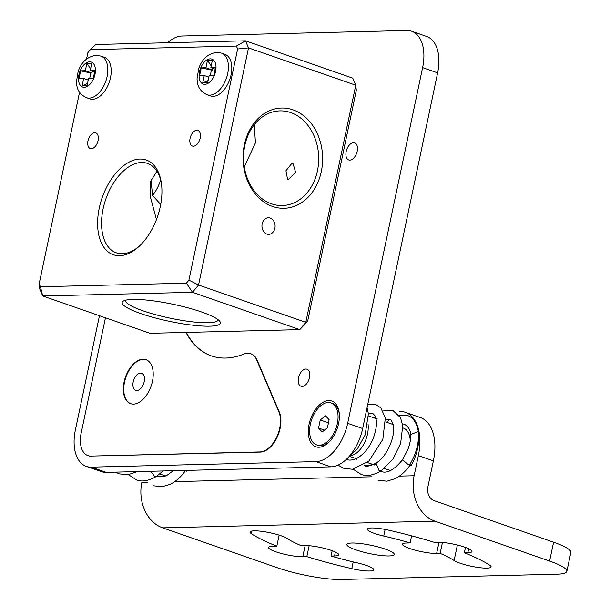 <?xml version="1.0" encoding="UTF-8"?>
<svg xmlns="http://www.w3.org/2000/svg" width="610" height="610" viewBox="0 0 610 610"><rect width="100%" height="100%" fill="white"/><g stroke="black" fill="none" stroke-linecap="round" stroke-linejoin="round"><path stroke-width="0.91" d="M162.656 527.848L277.344 567.757A46.604 8.105 -168.1 0 0 341.455 579.5L557.006 574.208A46.604 8.105 -168.1 0 0 566.858 571.379A46.604 8.105 -168.1 0 0 549.618 561.07L553.598 542.206L434.19 500.657A11.186 8.876 -91.4 0 1 427.884 486.894L433.375 460.847L418.361 455.624L414.121 475.739A36.913 29.28 88.6 0 0 434.938 521.161L162.656 527.848A36.913 29.28 -91.4 0 1 141.84 482.426L147.361 482.289M434.938 521.161L549.618 561.07M351.993 543.014A24.232 4.217 11.9 0 1 378.802 547.124A24.232 4.217 11.9 0 1 394.296 554.482A24.232 4.217 11.9 0 1 389.172 555.954A24.232 4.217 11.9 0 1 362.363 551.844A24.232 4.217 11.9 0 1 346.869 544.486A24.232 4.217 11.9 0 1 351.993 543.014M440.138 553.369A91.736 15.952 11.9 0 1 454.114 560.544A19.573 3.401 11.9 0 0 475.182 566.987A19.573 3.401 11.9 0 0 491.096 566.934A19.573 3.401 11.9 0 0 489.761 565.256A130.883 22.761 11.9 0 0 464.355 552.774L467.847 552.691A19.573 3.401 11.9 0 0 471.987 551.501A19.573 3.401 11.9 0 0 459.467 545.561A19.573 3.401 11.9 0 0 437.82 542.237L434.328 542.328A130.883 22.761 11.9 0 0 389.363 530.319A19.573 3.401 11.9 0 0 367.403 529.152A19.573 3.401 11.9 0 0 383.743 536.053A91.736 15.952 11.9 0 1 410.111 542.923L406.618 543.007A19.573 3.401 11.9 0 0 402.478 544.196A19.573 3.401 11.9 0 0 414.998 550.136A19.573 3.401 11.9 0 0 436.646 553.453L440.138 553.369L442.448 542.427M351.795 568.65A130.883 22.761 11.9 0 1 306.838 556.64L302.781 556.739A19.573 3.401 11.9 0 1 281.126 553.422A19.573 3.401 11.9 0 1 268.613 547.483A19.573 3.401 11.9 0 1 272.746 546.293L276.81 546.194A130.883 22.761 11.9 0 1 251.396 533.712A19.573 3.401 11.9 0 1 250.069 532.034A19.573 3.401 11.9 0 1 265.983 531.981A19.573 3.401 11.9 0 1 287.043 538.424A91.736 15.952 11.9 0 0 301.02 545.599L304.512 545.515A19.573 3.401 11.9 0 1 326.167 548.832A19.573 3.401 11.9 0 1 338.68 554.772A19.573 3.401 11.9 0 1 334.547 555.962L331.055 556.045A91.736 15.952 11.9 0 0 357.414 562.916A19.573 3.401 11.9 0 1 373.762 569.816A19.573 3.401 11.9 0 1 351.795 568.65L353.213 561.924M418.361 455.624A46.604 27.191 -70.8 0 0 405.314 412.307A46.604 27.191 -70.8 0 0 399.458 411.414M166.202 475.899A22.181 12.94 109.2 0 1 164.128 475.487L159.79 473.978M402.89 427.915L403.34 428.067A22.181 12.94 109.2 0 1 410.263 441M390.827 470.386A22.181 12.94 109.2 0 1 388.761 469.974L384.422 468.465M184.815 470.424L186.492 471.141A35.418 20.664 -70.8 0 0 186.919 470.379M402.478 423.912A26.1 15.227 109.2 0 1 404.628 424.377C408.349 426.703 410.393 430.08 410.759 434.511L418.315 431.499A35.418 20.664 -70.8 0 0 407.693 415.57L398.993 415.097M409.157 464.767L411.117 465.628A35.418 20.664 -70.8 0 0 418.33 431.628L418.315 431.499M405.314 412.307L420.328 417.53A46.604 27.191 109.2 0 1 433.375 460.847M553.598 542.206A46.604 8.105 11.9 0 1 570.838 552.515L566.858 571.379M411.605 535.832L410.111 542.923M465.483 547.437L464.355 552.774M309.14 545.698L306.838 556.64M279.144 535.115L276.81 546.194M332.175 550.708L331.055 556.045M99.46 315.721L75.381 429.989A39.147 22.837 -70.8 0 0 86.338 466.383L101.351 471.606A39.147 22.837 109.2 0 0 106.27 472.353L330.902 466.841A39.147 22.837 109.2 0 0 362.675 428.533L437.629 72.864L422.608 67.641L347.662 423.309L362.675 428.533M422.608 67.641A39.147 22.837 -70.8 0 0 411.651 31.247L426.672 36.478A39.147 22.837 109.2 0 1 437.629 72.864M86.338 466.383A39.147 22.837 -70.8 0 0 91.256 467.13L315.888 461.617A39.147 22.837 -70.8 0 0 347.662 423.309M411.651 31.247A39.147 22.837 -70.8 0 0 406.74 30.5L182.108 36.013A39.147 22.837 -70.8 0 0 167.491 42.738M298.488 377.872A9.043 5.276 -70.8 0 0 301.02 386.275A9.043 5.276 -70.8 0 0 309.491 377.605A9.043 5.276 -70.8 0 0 306.967 369.202A9.043 5.276 -70.8 0 0 298.488 377.872M346.183 151.539A9.043 5.276 -70.8 0 0 348.714 159.942A9.043 5.276 -70.8 0 0 357.193 151.265A9.043 5.276 -70.8 0 0 354.662 142.862A9.043 5.276 -70.8 0 0 346.183 151.539M328.76 400.541A24.232 14.137 109.2 0 1 338.397 408.913A24.232 14.137 109.2 0 1 325.954 444.675A24.232 14.137 109.2 0 1 318.916 447.244A24.232 14.137 109.2 0 1 309.087 424.255A24.232 14.137 109.2 0 1 328.76 400.541M105.446 317.802L81.153 433.085A24.232 14.137 -70.8 0 0 87.939 455.609A24.232 14.137 -70.8 0 0 90.981 456.074L260.447 452.079A24.232 14.137 -70.8 0 0 277.115 437.324A24.232 14.137 -70.8 0 0 279.281 411.956L257.069 359.999A24.232 14.137 -70.8 0 0 251.122 353.876A24.232 14.137 -70.8 0 0 250.908 353.808M91.408 456.227A24.232 14.137 109.2 0 1 88.366 455.762A24.232 14.137 109.2 0 1 88.153 455.685M186.302 332.412A113.712 66.337 -70.8 0 0 211.556 355.958M90.981 456.074L260.02 451.926A24.232 14.137 -70.8 0 0 276.681 437.179A24.232 14.137 -70.8 0 0 278.854 411.803L256.642 359.847A24.232 14.137 -70.8 0 0 250.695 353.724A24.232 14.137 -70.8 0 0 243.787 354.105A113.712 66.337 -70.8 0 1 211.342 355.882A113.712 66.337 -70.8 0 1 185.958 332.419M142.999 359.191A23.302 13.595 -70.8 0 0 124.676 379.572A23.302 13.595 -70.8 0 0 130.609 403.652A23.302 13.595 -70.8 0 0 133.537 404.102A23.302 13.595 -70.8 0 0 151.859 383.72A23.302 13.595 -70.8 0 0 145.927 359.641A23.302 13.595 -70.8 0 0 142.999 359.191M186.408 283.177L192.501 292.304L198.547 285.007L248.514 47.893L355.767 85.217L356.316 90.295L307.608 321.455L299.746 329.629L149.991 333.304L42.746 295.98L40.42 286.761L186.408 283.177L188.917 280.15L237.633 48.991L236.383 46.063L90.387 49.646L87.878 52.666L86.528 59.078M79.536 92.27L39.162 283.825L39.719 288.904L42.746 295.98L192.501 292.304L299.746 329.629L305.793 322.332L307.608 321.455M39.162 283.825L40.42 286.761M139.949 159.042A50.15 29.257 109.2 0 1 161.078 181.322A50.15 29.257 109.2 0 1 138.15 247.225A50.15 29.257 109.2 0 1 119.583 255.689A50.15 29.257 109.2 0 1 99.247 208.117A50.15 29.257 109.2 0 1 139.949 159.042M94.71 132.728A8.296 4.842 -70.8 0 0 88.183 139.98A8.296 4.842 -70.8 0 0 90.295 148.55A8.296 4.842 -70.8 0 0 91.34 148.71A8.296 4.842 -70.8 0 0 97.859 141.459A8.296 4.842 -70.8 0 0 95.755 132.881A8.296 4.842 -70.8 0 0 94.71 132.728M196.816 130.22A8.296 4.842 -70.8 0 0 190.29 137.471A8.296 4.842 -70.8 0 0 192.402 146.049A8.296 4.842 -70.8 0 0 193.446 146.202A8.296 4.842 -70.8 0 0 199.966 138.95A8.296 4.842 -70.8 0 0 197.853 130.38A8.296 4.842 -70.8 0 0 196.816 130.22M104.318 57.279A22.021 12.848 109.2 0 1 109.922 80.032A22.021 12.848 109.2 0 1 92.613 99.293A22.021 12.848 109.2 0 1 89.845 98.866L86.468 97.691A22.021 12.848 -70.8 0 0 89.235 98.111A22.021 12.848 109.2 0 0 106.544 78.858A22.021 12.848 109.2 0 0 100.94 56.105L104.318 57.279M224.915 54.32A22.021 12.848 109.2 0 1 230.519 77.073A22.021 12.848 109.2 0 1 213.21 96.327A22.021 12.848 109.2 0 1 210.442 95.907L207.064 94.733A22.021 12.848 -70.8 0 0 209.832 95.152A22.021 12.848 109.2 0 0 227.141 75.892A22.021 12.848 109.2 0 0 221.537 53.139L224.915 54.32M237.633 48.991L248.514 47.893L245.494 40.817L352.74 78.141L355.767 85.217L305.793 322.332L198.547 285.007L188.917 280.15M90.387 49.646L95.739 44.499L245.494 40.817L236.383 46.063M293.021 109.846A50.15 39.787 88.6 0 0 244.366 144.783A50.15 39.787 88.6 0 0 272.655 206.485A50.15 39.787 88.6 0 0 321.302 171.555A50.15 39.787 88.6 0 0 293.021 109.846M270.207 218.075A8.296 6.58 -91.4 0 1 275.064 227.103A8.296 6.58 -91.4 0 1 268.728 234.362A8.296 6.58 -91.4 0 1 266.844 234.065A8.296 6.58 -91.4 0 1 261.987 225.029A8.296 6.58 -91.4 0 1 268.324 217.778A8.296 6.58 -91.4 0 1 270.207 218.075M201.765 312.053A50.15 8.723 -168.1 0 0 123.266 301.119A50.15 8.723 -168.1 0 0 140.727 313.555A50.15 8.723 -168.1 0 0 195.665 325.511A50.15 8.723 -168.1 0 0 219.859 321.47A50.15 8.723 -168.1 0 0 201.765 312.053M125.507 300.227A47.351 8.235 -168.1 0 0 125.477 300.341A47.351 8.235 -168.1 0 0 142.999 310.818A47.351 8.235 -168.1 0 0 191.212 321.706A47.351 8.235 -168.1 0 0 218.144 319.869A47.351 8.235 -168.1 0 0 218.166 319.754M156.915 171.219L150.525 181.498L150.426 197.076L156.457 219.547M138.996 246.463A47.351 27.625 109.2 0 1 122.297 253.737A47.351 27.625 109.2 0 1 116.35 252.83A47.351 27.625 109.2 0 1 104.302 203.9A47.351 27.625 109.2 0 1 141.528 162.489A47.351 27.625 109.2 0 1 147.475 163.396A47.351 27.625 109.2 0 1 161.269 182.443M160.704 204.48L152.584 195.436L150.967 179.714M152.599 195.475A47.351 37.568 88.6 0 0 160.659 179.897M244.274 166.835L255.445 142.847L254.24 124.76M290.749 112.583A47.351 37.568 88.6 0 0 279.967 110.875A47.351 37.568 88.6 0 0 243.802 152.286A47.351 37.568 88.6 0 0 271.519 203.831A47.351 37.568 88.6 0 0 282.293 205.547A47.351 37.568 88.6 0 0 318.458 164.128A47.351 37.568 88.6 0 0 290.749 112.583M291.915 163.312L292.983 163.48L295.621 172.233L288.545 179.302L287.531 179.149L285.945 170.762L291.915 163.312M94.916 70.478L90.227 70.6L91.79 63.173L86.879 63.295L85.316 70.714L80.627 70.836L78.987 78.614L83.677 78.499L82.106 85.926L87.024 85.804L88.587 78.377L93.277 78.263L94.916 70.478M94.573 72.11L90.227 70.6M92.362 71.34L91.874 73.002L90.829 73.025L89.708 78.347M82.106 85.926L87.504 83.501M88.229 80.078L83.677 78.499M90.829 73.025L80.627 70.836M91.874 73.002L85.316 70.714M90.585 68.884L86.879 63.295M215.513 67.519L210.824 67.634L212.387 60.207L207.476 60.329L205.913 67.756L201.224 67.87L199.584 75.648L204.274 75.533L202.703 82.96L207.621 82.838L209.184 75.419L213.874 75.297L215.513 67.519M215.17 69.151L210.824 67.634M212.959 68.381L212.471 70.036L211.426 70.066L210.297 75.388M202.703 82.96L208.101 80.543M208.826 77.119L204.274 75.533M211.426 70.066L201.224 67.87M212.471 70.036L205.913 67.756M211.182 65.918L207.476 60.329M146.141 359.717A23.302 13.595 -70.8 0 0 143.426 359.343A23.302 13.595 -70.8 0 0 125.157 379.534A23.302 13.595 -70.8 0 0 130.822 403.728M133.194 381.929A9.043 5.276 -70.8 0 0 135.725 390.339A9.043 5.276 -70.8 0 0 144.196 381.662A9.043 5.276 -70.8 0 0 141.665 373.259A9.043 5.276 -70.8 0 0 133.194 381.929M141.169 471.499L146.957 471.355M346.846 459.536L346.358 459.353L346.846 459.536C349.362 460.504 352.45 460.207 356.087 458.644C363.141 455.106 368.775 448.563 373.007 439.002C376.827 428.571 377.476 420.786 374.944 415.662L372.58 413.222L368.348 413.245M356.202 458.644L356.56 459.246M382.988 410.942L392.802 410.393L400.534 417.652L402.737 425.795L400.625 443.485L392.863 459.254L381.075 470.912L379.145 470.851L376.027 463.082C370.232 466.116 366.221 466.924 364.002 465.506L375.287 464.584M409.524 464.95L408.258 464.629L402.447 459.97M418.33 431.628C419.23 442.692 416.325 453.741 409.638 464.774L408.265 464.622L402.47 459.757M368.051 424.141A22.181 12.94 109.2 0 1 351.23 455.556M331.123 402.943A22.181 12.94 109.2 0 1 336.773 425.864A22.181 12.94 109.2 0 1 319.335 445.269A22.181 12.94 -70.8 0 1 316.544 444.842A22.181 12.94 -70.8 0 1 310.902 421.922A22.181 12.94 -70.8 0 1 328.34 402.516A22.181 12.94 109.2 0 1 331.123 402.943L332.557 403.439A22.181 12.94 109.2 0 1 338.863 411.674A22.181 12.94 109.2 0 1 339.32 414.243M329.987 441.068A22.181 12.94 109.2 0 1 328.027 442.807A22.181 12.94 109.2 0 1 320.761 445.765A22.181 12.94 -70.8 0 1 317.978 445.338L316.544 444.842M318.557 428.037L320.265 419.962L325.542 415.807L329.11 419.749L327.41 427.824L322.133 431.979L318.557 428.037L324.505 430.111M320.265 419.962L328.462 422.814M414.121 475.739L399.39 476.105M371.993 476.776L174.757 481.618M457.386 545.02L454.114 560.544M439.009 542.237L436.646 553.453M385.139 529.434L383.743 536.053M468.678 548.741L467.847 552.691M305.145 545.508L302.781 556.739M251.96 531.035L251.396 533.712M335.378 552.019L334.547 555.962M315.888 461.617L330.902 466.841M106.27 472.353L91.256 467.13M257.069 359.999L256.642 359.847M279.281 411.956L278.854 411.803M260.447 452.079L260.02 451.926M89.632 61.816A13.214 7.709 -70.8 0 0 78.911 74.748A13.214 7.709 -70.8 0 0 84.271 87.276A13.214 7.709 109.2 0 0 94.992 74.351A13.214 7.709 109.2 0 0 89.632 61.816M210.229 58.857A13.214 7.709 -70.8 0 0 199.508 71.782A13.214 7.709 -70.8 0 0 204.868 84.317A13.214 7.709 109.2 0 0 215.589 71.385A13.214 7.709 109.2 0 0 210.229 58.857M150.754 471.263L154.521 476.364L156.45 476.425C148.466 480.97 141.756 482.106 136.312 479.818L128.474 474.687M88.366 455.762L87.939 455.609M251.122 353.876L250.695 353.724M100.94 56.105L96.174 55.365C87.581 56.486 81.565 61.823 78.141 71.378L76.433 81.831C76.769 86.673 77.295 93.254 86.468 97.691M221.537 53.139L216.771 52.399C208.17 53.527 202.162 58.865 198.738 68.419L197.03 78.865C197.365 83.707 197.892 90.295 207.064 94.733M115.511 472.125L119.148 473.848L127.803 474.778L137.395 471.591M144.463 471.416L141.444 471.492M185.699 470.295C181.338 476.623 176.214 481.282 170.327 484.256L162.29 486.696L153.468 485.796M163.083 470.958L156.45 476.425M155.924 476.753L166.065 475.96L173.293 470.707M338.009 465.11L343.781 468.335L352.435 469.258L368.775 461.183L382.844 439.375L385.314 417.919L380.838 407.899L375.638 404.415L367.784 404.285M347.12 458.728L347.464 459.734M353.106 469.174L360.937 474.305C366.389 476.585 373.099 475.457 381.075 470.912M372.58 413.222L368.44 414.06M367.06 407.716L368.409 413.763L365.085 435.037L357.452 448.792L346.77 458.956M410.332 464.782C405.963 471.111 400.839 475.762 394.952 478.743L386.923 481.183L378.101 480.276M376.027 463.082C387.396 456.669 396.225 434.648 393.031 424.202C391.559 420.427 390.461 418.757 389.744 419.2L385.596 420.031M380.556 471.24L381.212 471.492C387.053 473.757 394.06 469.959 402.226 460.108M375.882 415.867L374.014 417.865M410.743 434.35C411.109 437.888 410.164 442.936 407.915 449.478L402.463 459.772M390.003 419.306L386.557 422.234M374.38 464.972L367.258 462.494M357.216 459.002L350.102 456.524M393.099 424.507L385.733 421.945M377.354 419.024L368.57 415.974M339.236 413.183L338.863 411.674M329.263 441.846L328.027 442.807"/></g></svg>
